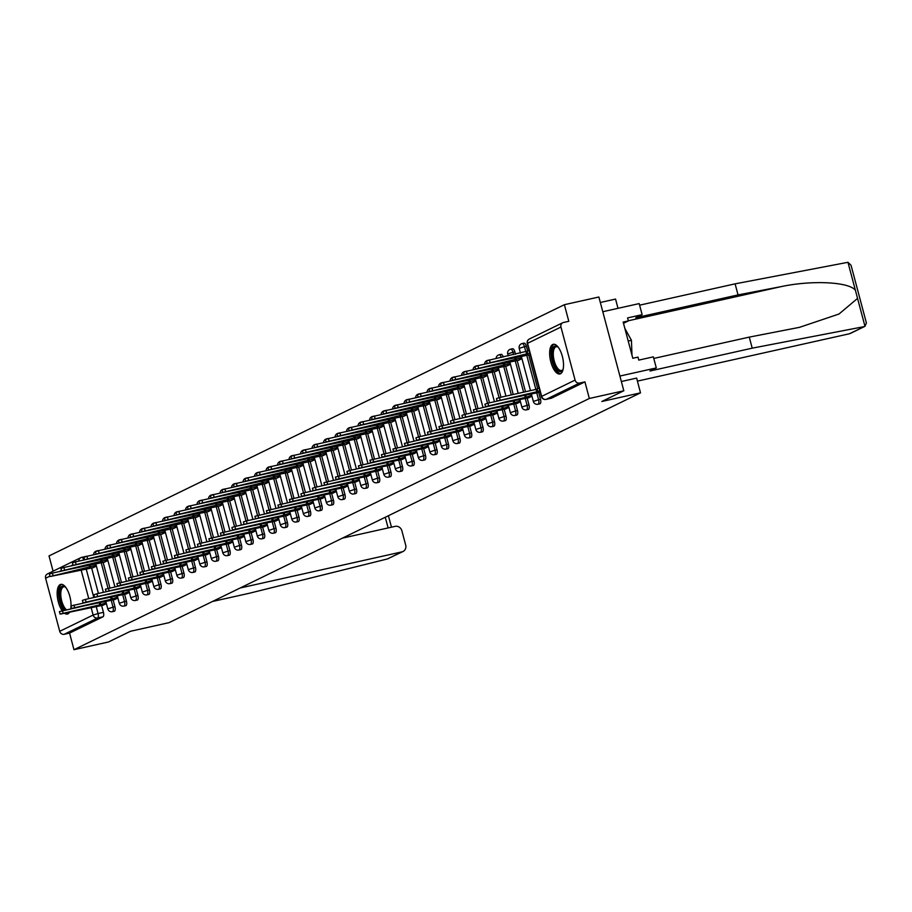 <?xml version="1.0" encoding="UTF-8"?>
<svg xmlns="http://www.w3.org/2000/svg" width="912" height="912" viewBox="0 0 912 912"><rect width="100%" height="100%" fill="white"/><g stroke="black" fill="none" stroke-linecap="round" stroke-linejoin="round"><path stroke-width="1.37" d="M539.71 403.834A3.899 1.607 -102.6 0 0 539.87 403.822A3.899 1.607 -102.6 0 0 540.018 403.765A3.899 1.607 -102.6 0 0 540.497 399.296L538.593 399.718A3.899 1.607 77.4 0 1 538.114 404.187A3.899 1.607 77.4 0 1 537.966 404.244L539.87 403.822M528.208 409.442A3.899 1.607 -102.6 0 0 528.367 409.42A3.899 1.607 -102.6 0 0 528.515 409.374A3.899 1.607 -102.6 0 0 528.994 404.905L527.09 405.327A3.899 1.607 77.4 0 1 526.612 409.796A3.899 1.607 77.4 0 1 526.463 409.853L528.367 409.42M516.705 415.051A3.899 1.607 -102.6 0 0 516.865 415.028A3.899 1.607 -102.6 0 0 517.013 414.983A3.899 1.607 -102.6 0 0 517.492 410.514L515.588 410.936A3.899 1.607 77.4 0 1 515.109 415.405A3.899 1.607 77.4 0 1 514.961 415.462L516.865 415.028M505.202 420.649A3.899 1.607 -102.6 0 0 505.362 420.637A3.899 1.607 -102.6 0 0 505.51 420.58A3.899 1.607 -102.6 0 0 505.989 416.111L504.085 416.545A3.899 1.607 77.4 0 1 503.606 421.013A3.899 1.607 77.4 0 1 503.458 421.059L505.362 420.637M493.711 426.257A3.899 1.607 -102.6 0 0 493.859 426.246A3.899 1.607 -102.6 0 0 494.008 426.189A3.899 1.607 -102.6 0 0 494.486 421.72L492.583 422.153A3.899 1.607 77.4 0 1 492.104 426.622A3.899 1.607 77.4 0 1 491.956 426.668L493.859 426.246M482.209 431.866A3.899 1.607 -102.6 0 0 482.357 431.855A3.899 1.607 -102.6 0 0 482.505 431.798A3.899 1.607 -102.6 0 0 482.984 427.329L481.08 427.751A3.899 1.607 77.4 0 1 480.601 432.22A3.899 1.607 77.4 0 1 480.453 432.277L482.357 431.855M470.706 437.475A3.899 1.607 -102.6 0 0 470.854 437.452A3.899 1.607 -102.6 0 0 471.014 437.407A3.899 1.607 -102.6 0 0 471.481 432.938L469.577 433.36A3.899 1.607 77.4 0 1 469.099 437.828A3.899 1.607 77.4 0 1 468.95 437.885L470.854 437.452M459.203 443.084A3.899 1.607 -102.6 0 0 459.363 443.061A3.899 1.607 -102.6 0 0 459.511 443.015A3.899 1.607 -102.6 0 0 459.979 438.547L458.075 438.968A3.899 1.607 77.4 0 1 457.596 443.437A3.899 1.607 77.4 0 1 457.448 443.494L459.363 443.061M447.701 448.693A3.899 1.607 -102.6 0 0 447.86 448.67A3.899 1.607 -102.6 0 0 448.009 448.624A3.899 1.607 -102.6 0 0 448.476 444.144L446.572 444.577A3.899 1.607 77.4 0 1 446.093 449.046A3.899 1.607 77.4 0 1 445.945 449.092L447.86 448.67M436.198 454.29A3.899 1.607 -102.6 0 0 436.358 454.279A3.899 1.607 -102.6 0 0 436.506 454.222A3.899 1.607 -102.6 0 0 436.985 449.753L435.07 450.186A3.899 1.607 77.4 0 1 434.602 454.655A3.899 1.607 77.4 0 1 434.454 454.7L436.358 454.279M424.696 459.899A3.899 1.607 -102.6 0 0 424.855 459.887A3.899 1.607 -102.6 0 0 425.003 459.83A3.899 1.607 -102.6 0 0 425.482 455.362L423.567 455.783A3.899 1.607 77.4 0 1 423.1 460.252A3.899 1.607 77.4 0 1 422.951 460.309L424.855 459.887M413.193 465.508A3.899 1.607 -102.6 0 0 413.353 465.496A3.899 1.607 -102.6 0 0 413.501 465.439A3.899 1.607 -102.6 0 0 413.98 460.97L412.076 461.392A3.899 1.607 77.4 0 1 411.597 465.861A3.899 1.607 77.4 0 1 411.449 465.918L413.353 465.496M401.69 471.116A3.899 1.607 -102.6 0 0 401.85 471.094A3.899 1.607 -102.6 0 0 401.998 471.048A3.899 1.607 -102.6 0 0 402.477 466.579L400.573 467.001A3.899 1.607 77.4 0 1 400.094 471.47A3.899 1.607 77.4 0 1 399.946 471.527L401.85 471.094M390.188 476.725A3.899 1.607 -102.6 0 0 390.347 476.702A3.899 1.607 -102.6 0 0 390.496 476.657A3.899 1.607 -102.6 0 0 390.974 472.177L389.071 472.61A3.899 1.607 77.4 0 1 388.592 477.079A3.899 1.607 77.4 0 1 388.444 477.124L390.347 476.702M378.685 482.323A3.899 1.607 -102.6 0 0 378.845 482.311A3.899 1.607 -102.6 0 0 378.993 482.254A3.899 1.607 -102.6 0 0 379.472 477.785L377.568 478.219A3.899 1.607 77.4 0 1 377.089 482.687A3.899 1.607 77.4 0 1 376.941 482.733L378.845 482.311M367.194 487.931A3.899 1.607 -102.6 0 0 367.342 487.92A3.899 1.607 -102.6 0 0 367.49 487.863A3.899 1.607 -102.6 0 0 367.969 483.394L366.065 483.816A3.899 1.607 77.4 0 1 365.587 488.296A3.899 1.607 77.4 0 1 365.438 488.342L367.342 487.92M355.691 493.54A3.899 1.607 -102.6 0 0 355.84 493.529A3.899 1.607 -102.6 0 0 355.988 493.472A3.899 1.607 -102.6 0 0 356.467 489.003L354.563 489.425A3.899 1.607 77.4 0 1 354.084 493.894A3.899 1.607 77.4 0 1 353.936 493.951L355.84 493.529M344.189 499.149A3.899 1.607 -102.6 0 0 344.337 499.126A3.899 1.607 -102.6 0 0 344.497 499.081A3.899 1.607 -102.6 0 0 344.964 494.612L343.06 495.034A3.899 1.607 77.4 0 1 342.581 499.502A3.899 1.607 77.4 0 1 342.433 499.559L344.337 499.126M332.686 504.758A3.899 1.607 -102.6 0 0 332.846 504.735A3.899 1.607 -102.6 0 0 332.994 504.689A3.899 1.607 -102.6 0 0 333.461 500.221L331.558 500.642A3.899 1.607 77.4 0 1 331.079 505.111A3.899 1.607 77.4 0 1 330.931 505.168L332.846 504.735M321.184 510.355A3.899 1.607 -102.6 0 0 321.343 510.344A3.899 1.607 -102.6 0 0 321.491 510.287A3.899 1.607 -102.6 0 0 321.959 505.818L320.055 506.251A3.899 1.607 77.4 0 1 319.576 510.72A3.899 1.607 77.4 0 1 319.428 510.766L321.343 510.344M309.681 515.964A3.899 1.607 -102.6 0 0 309.841 515.953A3.899 1.607 -102.6 0 0 309.989 515.896A3.899 1.607 -102.6 0 0 310.468 511.427L308.552 511.849A3.899 1.607 77.4 0 1 308.085 516.329A3.899 1.607 77.4 0 1 307.937 516.374L309.841 515.953M298.178 521.573A3.899 1.607 -102.6 0 0 298.338 521.561A3.899 1.607 -102.6 0 0 298.486 521.504A3.899 1.607 -102.6 0 0 298.965 517.036L297.05 517.457A3.899 1.607 77.4 0 1 296.582 521.926A3.899 1.607 77.4 0 1 296.434 521.983L298.338 521.561M286.676 527.182A3.899 1.607 -102.6 0 0 286.835 527.159A3.899 1.607 -102.6 0 0 286.984 527.113A3.899 1.607 -102.6 0 0 287.462 522.644L285.559 523.066A3.899 1.607 77.4 0 1 285.08 527.535A3.899 1.607 77.4 0 1 284.932 527.592L286.835 527.159M275.173 532.79A3.899 1.607 -102.6 0 0 275.333 532.768A3.899 1.607 -102.6 0 0 275.481 532.722A3.899 1.607 -102.6 0 0 275.96 528.253L274.056 528.675A3.899 1.607 77.4 0 1 273.577 533.144A3.899 1.607 77.4 0 1 273.429 533.201L275.333 532.768M263.671 538.388A3.899 1.607 -102.6 0 0 263.83 538.376A3.899 1.607 -102.6 0 0 263.978 538.319A3.899 1.607 -102.6 0 0 264.457 533.851L262.553 534.284A3.899 1.607 77.4 0 1 262.075 538.753A3.899 1.607 77.4 0 1 261.926 538.798L263.83 538.376M252.168 543.997A3.899 1.607 -102.6 0 0 252.328 543.985A3.899 1.607 -102.6 0 0 252.476 543.928A3.899 1.607 -102.6 0 0 252.955 539.459L251.051 539.893A3.899 1.607 77.4 0 1 250.572 544.361A3.899 1.607 77.4 0 1 250.424 544.407L252.328 543.985M240.677 549.605A3.899 1.607 -102.6 0 0 240.825 549.594A3.899 1.607 -102.6 0 0 240.973 549.537A3.899 1.607 -102.6 0 0 241.452 545.068L239.548 545.49A3.899 1.607 77.4 0 1 239.069 549.959A3.899 1.607 77.4 0 1 238.921 550.016L240.825 549.594M229.174 555.214A3.899 1.607 -102.6 0 0 229.322 555.191A3.899 1.607 -102.6 0 0 229.471 555.146A3.899 1.607 -102.6 0 0 229.949 550.677L228.046 551.099A3.899 1.607 77.4 0 1 227.567 555.568A3.899 1.607 77.4 0 1 227.419 555.625L229.322 555.191M217.672 560.823A3.899 1.607 -102.6 0 0 217.82 560.8A3.899 1.607 -102.6 0 0 217.979 560.755A3.899 1.607 -102.6 0 0 218.447 556.286L216.543 556.708A3.899 1.607 77.4 0 1 216.064 561.176A3.899 1.607 77.4 0 1 215.916 561.233L217.82 560.8M206.169 566.42A3.899 1.607 -102.6 0 0 206.329 566.409A3.899 1.607 -102.6 0 0 206.477 566.352A3.899 1.607 -102.6 0 0 206.944 561.883L205.04 562.316A3.899 1.607 77.4 0 1 204.562 566.785A3.899 1.607 77.4 0 1 204.413 566.831L206.329 566.409M194.666 572.029A3.899 1.607 -102.6 0 0 194.826 572.018A3.899 1.607 -102.6 0 0 194.974 571.961A3.899 1.607 -102.6 0 0 195.442 567.492L193.538 567.925A3.899 1.607 77.4 0 1 193.059 572.394A3.899 1.607 77.4 0 1 192.911 572.44L194.826 572.018M183.164 577.638A3.899 1.607 -102.6 0 0 183.323 577.627A3.899 1.607 -102.6 0 0 183.472 577.57A3.899 1.607 -102.6 0 0 183.95 573.101L182.035 573.523A3.899 1.607 77.4 0 1 181.568 577.991A3.899 1.607 77.4 0 1 181.42 578.048L183.323 577.627M171.661 583.247A3.899 1.607 -102.6 0 0 171.821 583.224A3.899 1.607 -102.6 0 0 171.969 583.178A3.899 1.607 -102.6 0 0 172.448 578.71L170.533 579.131A3.899 1.607 77.4 0 1 170.065 583.6A3.899 1.607 77.4 0 1 169.917 583.657L171.821 583.224M160.159 588.856A3.899 1.607 -102.6 0 0 160.318 588.833A3.899 1.607 -102.6 0 0 160.466 588.787A3.899 1.607 -102.6 0 0 160.945 584.318L159.041 584.74A3.899 1.607 77.4 0 1 158.563 589.209A3.899 1.607 77.4 0 1 158.414 589.266L160.318 588.833M148.656 594.453A3.899 1.607 -102.6 0 0 148.816 594.442A3.899 1.607 -102.6 0 0 148.964 594.385A3.899 1.607 -102.6 0 0 149.443 589.916L147.539 590.349A3.899 1.607 77.4 0 1 147.06 594.818A3.899 1.607 77.4 0 1 146.912 594.863L148.816 594.442M137.153 600.062A3.899 1.607 -102.6 0 0 137.313 600.05A3.899 1.607 -102.6 0 0 137.461 599.993A3.899 1.607 -102.6 0 0 137.94 595.525L136.036 595.958A3.899 1.607 77.4 0 1 135.557 600.427A3.899 1.607 77.4 0 1 135.409 600.472L137.313 600.05M125.651 605.671A3.899 1.607 -102.6 0 0 125.81 605.659A3.899 1.607 -102.6 0 0 125.959 605.602A3.899 1.607 -102.6 0 0 126.437 601.133L124.534 601.555A3.899 1.607 77.4 0 1 124.055 606.024A3.899 1.607 77.4 0 1 123.907 606.081L125.81 605.659M114.16 611.279A3.899 1.607 -102.6 0 0 114.308 611.257A3.899 1.607 -102.6 0 0 114.456 611.211A3.899 1.607 -102.6 0 0 114.935 606.742L113.031 607.164A3.899 1.607 77.4 0 1 112.552 611.633A3.899 1.607 77.4 0 1 112.404 611.69L114.308 611.257M71.022 605.899A15.196 6.259 -102.6 0 0 67.819 590.816A15.196 6.259 -102.6 0 0 60.773 584.375A15.196 6.259 -102.6 0 0 60.192 584.581A15.196 6.259 -102.6 0 0 57.228 595.513A15.196 6.259 -102.6 0 0 62.13 610.687M64.456 613.195A15.196 6.259 -102.6 0 0 67.397 614.05A15.196 6.259 -102.6 0 0 67.978 613.844A15.196 6.259 -102.6 0 0 69.7 612.02M552.695 344.508A15.196 6.259 -102.6 0 0 550.654 361.22A15.196 6.259 -102.6 0 0 559.9 373.966A15.196 6.259 -102.6 0 0 560.481 373.76A15.196 6.259 -102.6 0 0 562.522 357.048A15.196 6.259 -102.6 0 0 553.276 344.303A15.196 6.259 -102.6 0 0 552.695 344.508M623.819 390.769L601.852 401.485L640.498 392.855L169.085 622.645L130.439 631.286L108.46 641.991L73.975 649.697L589.334 398.476L623.819 390.769L598.876 297.004L564.38 304.699L49.02 555.921L53.078 571.174M600.335 302.476L615.554 299.079L618.005 308.324M70.748 608.76A15.196 6.259 -102.6 0 0 70.999 606.412M564.38 304.699L568.803 321.298L563.422 322.506A3.899 3.534 64 0 0 560.96 327.032L575.084 380.099A3.899 3.534 64 0 0 579.542 383.074L546.151 399.365A3.899 1.607 77.4 0 1 546.003 399.41A3.899 1.607 77.4 0 1 545.764 399.422M589.334 398.476L584.923 381.877L579.542 383.074M91.645 568.028L98.416 593.461M101.62 605.534L103.432 612.351L98.063 613.548A3.899 1.607 77.4 0 1 97.584 618.017L64.182 634.296A3.899 3.534 -116 0 1 59.725 631.321L45.6 578.242A3.899 3.534 -116 0 1 47.356 573.967L80.758 557.688A3.899 3.534 -116 0 1 81.464 557.437A3.899 1.607 77.4 0 1 81.613 557.392A3.899 1.607 77.4 0 1 83.813 560.025M64.182 634.296L69.563 633.099L73.975 649.697M104.162 562.191L107.924 560.584M114.148 599.697L117.91 598.09M115.664 556.582L119.426 554.975M125.651 594.088L129.413 592.481M127.167 550.973L130.929 549.366M137.153 588.491L140.915 586.872M138.67 545.376L142.432 543.757M148.656 582.882L152.418 581.263M150.172 539.767L153.934 538.148M160.147 577.273L163.921 575.666M161.675 534.158L165.437 532.551M171.65 571.664L175.412 570.057M173.177 528.55L176.939 526.942M183.152 566.056L186.914 564.448M184.68 522.941L188.442 521.333M194.655 560.458L198.417 558.839M196.183 517.343L199.945 515.725M206.158 554.849L209.92 553.231M207.674 511.735L211.447 510.116M217.66 549.241L221.422 547.633M219.176 506.126L222.95 504.507M229.163 543.632L232.925 542.024M230.679 500.517L234.441 498.91M240.665 538.023L244.427 536.416M242.182 494.908L245.944 493.301M252.168 532.426L255.93 530.807M253.684 489.299L257.446 487.692M263.671 526.817L267.433 525.198M265.187 483.702L268.949 482.083M275.173 521.208L278.935 519.601M276.689 478.093L280.451 476.474M286.664 515.599L290.438 513.992M288.192 472.484L291.954 470.877M298.167 509.99L301.929 508.383M299.695 466.876L303.457 465.268M309.67 504.393L313.432 502.774M311.197 461.267L314.959 459.659M321.172 498.784L324.934 497.165M322.7 455.669L326.462 454.051M332.675 493.175L336.437 491.557M334.191 450.061L337.964 448.442M344.177 487.567L347.939 485.959M345.694 444.452L349.467 442.844M355.68 481.958L359.442 480.35M357.196 438.843L360.958 437.236M367.183 476.36L370.945 474.742M368.699 433.234L372.461 431.627M378.685 470.752L382.447 469.133M380.201 427.637L383.963 426.018M390.188 465.143L393.95 463.524M391.704 422.028L395.466 420.409M401.69 459.534L405.452 457.927M403.207 416.419L406.969 414.812M413.182 453.925L416.955 452.318M414.709 410.81L418.471 409.203M424.684 448.316L428.446 446.709M426.212 405.202L429.974 403.594M436.187 442.719L439.949 441.1M437.714 399.604L441.476 397.985M447.689 437.11L451.451 435.491M449.217 393.995L452.979 392.377M459.192 431.501L462.954 429.894M460.708 388.387L464.482 386.779M470.695 425.893L474.457 424.285M472.211 382.778L475.984 381.17M482.197 420.284L485.959 418.676M483.713 377.169L487.475 375.562M493.7 414.686L497.462 413.068M495.216 371.572L498.978 369.953M505.202 409.078L508.964 407.459M506.719 365.963L510.481 364.344M516.705 403.469L520.467 401.861M518.221 360.354L521.983 358.747M528.208 397.86L531.97 396.253M526.372 346.218L524.468 346.651A3.899 1.607 77.4 0 0 522.143 343.562L524.047 343.14A3.899 1.607 -102.6 0 1 526.372 346.218L527.683 351.166M528.698 354.973L537.67 388.672M538.684 392.479L540.497 399.296M514.87 351.827L512.966 352.249A3.899 1.607 77.4 0 0 510.64 349.171L512.544 348.749A3.899 1.607 -102.6 0 1 514.87 351.827L515.519 354.244M517.195 360.582L525.494 391.761M527.182 398.088L528.994 404.905M505.693 366.191L513.228 394.497M515.679 403.697L517.492 410.514M494.201 371.8L500.962 397.233M504.176 409.306L505.989 416.111M482.699 377.397L489.459 402.842M492.674 414.914L494.486 421.72M471.196 383.006L477.968 408.451M481.171 420.512L482.984 427.329M459.694 388.615L466.465 414.059M469.669 426.121L471.481 432.938M448.191 394.223L454.963 419.657M458.166 431.729L459.979 438.547M436.688 399.832L443.46 425.266M446.663 437.338L448.476 444.144M425.186 405.43L431.957 430.874M435.172 442.947L436.985 449.753M413.683 411.038L420.455 436.483M423.67 448.556L425.482 455.362M402.181 416.647L408.952 442.092M412.167 454.153L413.98 460.97M390.678 422.256L397.45 447.689M400.664 459.762L402.477 466.579M379.175 427.865L385.947 453.298M389.162 465.371L390.974 472.177M367.684 433.462L374.444 458.907M377.659 470.98L379.472 477.785M356.182 439.071L362.942 464.516M366.157 476.588L367.969 483.394M344.679 444.68L351.451 470.125M354.654 482.186L356.467 489.003M333.176 450.289L339.948 475.722M343.151 487.795L344.964 494.612M321.674 455.897L328.445 481.331M331.649 493.403L333.461 500.221M310.171 461.495L316.943 486.94M320.146 499.012L321.959 505.818M298.669 467.104L305.44 492.548M308.655 504.621L310.468 511.427M287.166 472.712L293.938 498.157M297.152 510.218L298.965 517.036M275.663 478.321L282.435 503.755M285.65 515.827L287.462 522.644M264.161 483.93L270.932 509.363M274.147 521.436L275.96 528.253M252.658 489.539L259.43 514.972M262.645 527.045L264.457 533.851M241.167 495.136L247.927 520.581M251.142 532.654L252.955 539.459M229.664 500.745L236.425 526.19M239.639 538.251L241.452 545.068M218.162 506.354L224.933 531.799M228.137 543.86L229.949 550.677M206.659 511.963L213.431 537.396M216.634 549.469L218.447 556.286M195.157 517.571L201.928 543.005M205.132 555.077L206.944 561.883M183.654 523.169L190.426 548.614M193.629 560.686L195.442 567.492M172.151 528.778L178.923 554.222M182.138 566.284L183.95 573.101M160.649 534.386L167.42 559.831M170.635 571.892L172.448 578.71M149.146 539.995L155.918 565.429M159.133 577.501L160.945 584.318M137.644 545.604L144.415 571.037M147.63 583.11L149.443 589.916M126.141 551.201L132.913 576.646M136.127 588.719L137.94 595.525M114.65 556.81L121.41 582.255M124.625 594.316L126.437 601.133M103.147 562.419L109.907 587.864M113.122 599.925L114.935 606.742M621.357 381.512L636.656 378.092L640.498 392.855M92.659 567.8L96.433 566.181M102.646 605.306L106.408 603.698M503.242 356.991A3.899 1.607 -102.6 0 0 501.041 354.346L499.138 354.779A3.899 1.607 77.4 0 1 501.326 357.413M489.892 359.966A3.899 1.607 -102.6 0 0 489.539 359.955L487.635 360.377A3.899 1.607 77.4 0 1 488.08 360.422M478.39 365.575A3.899 1.607 -102.6 0 0 478.036 365.564L476.132 365.986A3.899 1.607 77.4 0 1 476.577 366.031M466.887 371.184A3.899 1.607 -102.6 0 0 466.545 371.173L464.63 371.594A3.899 1.607 77.4 0 1 465.074 371.64M455.396 376.793A3.899 1.607 -102.6 0 0 455.042 376.781L453.127 377.203A3.899 1.607 77.4 0 1 453.572 377.237M443.893 382.39A3.899 1.607 -102.6 0 0 443.54 382.379L441.636 382.812A3.899 1.607 77.4 0 1 442.069 382.846M432.391 387.999A3.899 1.607 -102.6 0 0 432.037 387.988L430.133 388.421A3.899 1.607 77.4 0 1 430.567 388.455M420.888 393.608A3.899 1.607 -102.6 0 0 420.535 393.596L418.631 394.018A3.899 1.607 77.4 0 1 419.064 394.064M409.385 399.217A3.899 1.607 -102.6 0 0 409.032 399.205L407.128 399.627A3.899 1.607 77.4 0 1 407.561 399.673M397.883 404.825A3.899 1.607 -102.6 0 0 397.529 404.814L395.626 405.236A3.899 1.607 77.4 0 1 396.059 405.281M386.38 410.434A3.899 1.607 -102.6 0 0 386.027 410.411L384.123 410.845A3.899 1.607 77.4 0 1 384.556 410.879M374.878 416.032A3.899 1.607 -102.6 0 0 374.524 416.02L372.62 416.453A3.899 1.607 77.4 0 1 373.065 416.488M363.375 421.64A3.899 1.607 -102.6 0 0 363.022 421.629L361.118 422.051A3.899 1.607 77.4 0 1 361.562 422.096M351.872 427.249A3.899 1.607 -102.6 0 0 351.519 427.238L349.615 427.66A3.899 1.607 77.4 0 1 350.06 427.705M340.37 432.858A3.899 1.607 -102.6 0 0 340.028 432.847L338.113 433.268A3.899 1.607 77.4 0 1 338.557 433.314M328.879 438.467A3.899 1.607 -102.6 0 0 328.525 438.444L326.61 438.877A3.899 1.607 77.4 0 1 327.055 438.911M317.376 444.064A3.899 1.607 -102.6 0 0 317.023 444.053L315.119 444.486A3.899 1.607 77.4 0 1 315.552 444.52M305.873 449.673A3.899 1.607 -102.6 0 0 305.52 449.662L303.616 450.083A3.899 1.607 77.4 0 1 304.049 450.129M294.371 455.282A3.899 1.607 -102.6 0 0 294.017 455.27L292.114 455.692A3.899 1.607 77.4 0 1 292.547 455.738M282.868 460.891A3.899 1.607 -102.6 0 0 282.515 460.879L280.611 461.301A3.899 1.607 77.4 0 1 281.044 461.347M271.366 466.499A3.899 1.607 -102.6 0 0 271.012 466.477L269.108 466.91A3.899 1.607 77.4 0 1 269.542 466.944M259.863 472.097A3.899 1.607 -102.6 0 0 259.51 472.085L257.606 472.519A3.899 1.607 77.4 0 1 258.039 472.553M248.36 477.706A3.899 1.607 -102.6 0 0 248.007 477.694L246.103 478.116A3.899 1.607 77.4 0 1 246.548 478.162M236.858 483.314A3.899 1.607 -102.6 0 0 236.504 483.303L234.601 483.725A3.899 1.607 77.4 0 1 235.045 483.77M225.355 488.923A3.899 1.607 -102.6 0 0 225.002 488.912L223.098 489.334A3.899 1.607 77.4 0 1 223.543 489.379M213.853 494.532A3.899 1.607 -102.6 0 0 213.511 494.509L211.595 494.942A3.899 1.607 77.4 0 1 212.04 494.977M202.361 500.129A3.899 1.607 -102.6 0 0 202.008 500.118L200.093 500.551A3.899 1.607 77.4 0 1 200.537 500.585M190.859 505.738A3.899 1.607 -102.6 0 0 190.505 505.727L188.602 506.149A3.899 1.607 77.4 0 1 189.035 506.194M179.356 511.347A3.899 1.607 -102.6 0 0 179.003 511.336L177.099 511.757A3.899 1.607 77.4 0 1 177.532 511.803M167.854 516.956A3.899 1.607 -102.6 0 0 167.5 516.944L165.596 517.366A3.899 1.607 77.4 0 1 166.03 517.412M156.351 522.565A3.899 1.607 -102.6 0 0 155.998 522.553L154.094 522.975A3.899 1.607 77.4 0 1 154.527 523.009M144.848 528.162A3.899 1.607 -102.6 0 0 144.495 528.151L142.591 528.584A3.899 1.607 77.4 0 1 143.024 528.618M133.346 533.771A3.899 1.607 -102.6 0 0 132.992 533.759L131.089 534.181A3.899 1.607 77.4 0 1 131.522 534.227M121.843 539.38A3.899 1.607 -102.6 0 0 121.49 539.368L119.586 539.79A3.899 1.607 77.4 0 1 120.031 539.836M110.341 544.988A3.899 1.607 -102.6 0 0 109.987 544.977L108.083 545.399A3.899 1.607 77.4 0 1 108.528 545.444M98.838 550.597A3.899 1.607 -102.6 0 0 98.485 550.586L96.581 551.008A3.899 1.607 77.4 0 1 97.025 551.042M584.923 381.877L551.521 398.156A3.899 1.607 77.4 0 1 551.372 398.213A3.899 1.607 77.4 0 1 551.213 398.225M81.772 557.369L86.845 556.24A3.899 1.607 77.4 0 1 86.993 556.183A3.899 1.607 77.4 0 1 87.335 556.195M69.563 633.099L102.953 616.82A3.899 1.607 -102.6 0 0 103.432 612.351M106.168 602.786L99.704 604.873L99.089 602.422L59.394 611.61L60.032 614.05L61.355 613.89L103.489 605.123M99.704 604.873L60.032 614.05M96.182 565.28L50.057 576.544L93.503 567.606M50.057 576.544L49.408 574.104L52.417 573.112L89.102 564.916L89.729 567.367M117.671 597.178L111.207 599.264L110.58 596.813M111.207 599.264L71.535 608.441L70.885 606.001L110.557 596.824M71.535 608.441L114.992 599.515M129.173 591.569L122.71 593.655L122.083 591.204M122.71 593.655L83.038 602.832L82.388 600.392L85.409 599.412L122.06 591.215M83.038 602.832L126.494 593.906M240.164 588.001L401.975 551.863A5.848 5.301 64 0 0 405.68 545.068L401.884 530.818A5.848 5.301 64 0 0 395.181 526.349L342.479 538.126M403.036 551.486L387.418 558.953L249.535 593.21L212.507 601.475M864.861 326.371L850.417 333.404A5.848 5.301 -116 0 1 849.357 333.781L864.975 326.302L866.4 322.985L851.044 265.267L847.955 262.303L735.095 283.849L738.047 294.907L635.789 317.752L642.128 314.663L627.57 317.912L628.368 320.91L623.17 322.073L632.803 358.268L638.001 357.105L638.799 360.103L653.357 356.854L656.298 367.924L619.909 376.052L602.786 311.722L639.187 303.593L642.128 314.663M653.779 358.439L749.276 337.109L752.218 348.167L863.903 326.678L864.975 326.302L855.376 290.221C848.901 281.865 812.113 280.052 781.436 286.562L738.047 294.907M749.276 337.109L799.539 327.328L839.006 314.013L857.554 298.395M752.218 348.167L649.96 371.013L656.298 367.924M735.095 283.849L639.608 305.178M637.385 381.125L849.357 333.781M623.489 323.293L628.368 320.91M64.786 610.094A13.156 5.415 77.4 0 1 60.5 601.327A13.156 5.415 77.4 0 1 60.124 588.981A13.156 5.415 77.4 0 1 65.299 586.918A13.156 5.415 77.4 0 1 65.687 587.248M65.71 587.282A12.175 5.016 -102.6 0 0 63.692 586.826A12.175 5.016 -102.6 0 0 61.731 600.951A12.175 5.016 -102.6 0 0 66.405 609.729M61.674 584.341A15.105 6.213 -102.6 0 0 59.759 601.692A15.105 6.213 -102.6 0 0 63.566 610.356M65.938 612.864A15.105 6.213 -102.6 0 0 68.229 613.696M563.126 369.292A13.156 5.415 77.4 0 1 562.921 369.748A13.156 5.415 77.4 0 1 553.003 361.255A13.156 5.415 77.4 0 1 552.626 348.897A13.156 5.415 77.4 0 1 557.802 346.845A13.156 5.415 77.4 0 1 558.19 347.164A12.175 5.016 -102.6 0 0 556.195 346.742A12.175 5.016 -102.6 0 0 554.234 360.878A12.175 5.016 -102.6 0 0 561.496 370.511A12.175 5.016 -102.6 0 0 563.137 369.246M554.177 344.257A15.105 6.213 -102.6 0 0 552.262 361.608A15.105 6.213 -102.6 0 0 560.732 373.624M631.97 355.156L631.446 340.313L624.857 328.423M628.22 341.031L631.446 340.313M107.684 559.672L61.56 570.935L105.005 561.997M61.56 570.935L60.91 568.495L63.92 567.503L100.605 559.307M100.582 559.318L101.232 561.758M119.187 554.063L73.063 565.326L116.508 556.4M73.063 565.326L72.413 562.886L75.422 561.895L112.108 553.698M112.085 553.709L112.735 556.149M140.676 585.971L134.212 588.058L133.585 585.607M134.212 588.058L94.54 597.235L93.89 594.795L96.911 593.803L133.562 585.618M94.54 597.235L137.986 588.297M152.167 580.363L145.715 582.449L145.088 579.998M145.715 582.449L106.043 591.626L105.393 589.186L145.065 580.009M106.043 591.626L149.488 582.688M163.67 574.754L157.217 576.84L156.59 574.389L116.896 583.577L117.545 586.017L118.868 585.857L160.991 577.091M157.217 576.84L117.545 586.017M130.69 548.454L84.565 559.717L128.011 550.791M84.565 559.717L83.915 557.278L86.925 556.297L123.61 548.089M123.587 548.101L124.226 550.54M142.192 542.857L96.068 554.108L139.513 545.182M96.068 554.108L95.418 551.68L98.428 550.688L135.113 542.492M135.079 542.503L135.728 544.931M153.695 537.248L107.57 548.511L151.016 539.573M107.57 548.511L106.921 546.071L109.93 545.08L146.615 536.883L147.231 539.334M165.197 531.639L119.062 542.902L162.518 533.965M119.062 542.902L118.423 540.463L121.433 539.471L158.107 531.274M158.084 531.286L158.734 533.725M176.7 526.03L130.564 537.293L174.021 528.367M130.564 537.293L129.914 534.854L132.935 533.862L169.609 525.665M169.586 525.677L170.236 528.116M188.203 520.421L142.067 531.685L185.512 522.758M142.067 531.685L141.417 529.245L144.438 528.265L181.112 520.057L181.739 522.508M199.705 514.813L153.569 526.076L197.015 517.15M153.569 526.076L152.92 523.648L155.941 522.656L192.614 514.448M192.592 514.471L193.241 516.899M211.196 509.215L165.072 520.478L208.517 511.541M165.072 520.478L164.422 518.039L167.432 517.047L204.117 508.85L204.744 511.301M222.699 503.606L176.575 514.87L220.02 505.932M176.575 514.87L175.925 512.43L178.934 511.438L215.62 503.242M215.597 503.253L216.247 505.693M234.202 497.998L188.077 509.261L231.523 500.335M188.077 509.261L187.427 506.821L190.437 505.829L227.122 497.633M227.099 497.644L227.749 500.084M245.704 492.389L199.58 503.652L243.025 494.726M199.58 503.652L198.93 501.212L201.94 500.232L238.625 492.024L239.252 494.475M257.207 486.78L211.082 498.043L254.528 489.117M211.082 498.043L210.433 495.615L213.442 494.623L250.127 486.415L250.743 488.866M268.709 481.183L222.585 492.446L266.03 483.508M222.585 492.446L221.935 490.006L224.945 489.014L261.63 480.818M261.596 480.829L262.246 483.269M280.212 475.574L234.088 486.837L277.533 477.899M234.088 486.837L233.438 484.397L236.447 483.406L273.133 475.209M273.098 475.22L273.748 477.66M291.715 469.965L245.579 481.228L289.036 472.302M245.579 481.228L244.94 478.789L247.95 477.797L284.624 469.6L285.251 472.051M303.217 464.356L257.081 475.619L300.538 466.693M257.081 475.619L256.432 473.18L259.453 472.188L296.126 463.991L296.753 466.442M314.72 458.747L268.584 470.011L312.029 461.084M268.584 470.011L267.934 467.571L270.955 466.591L307.629 458.383L308.256 460.834M326.222 453.15L280.087 464.413L323.532 455.476M280.087 464.413L279.437 461.974L282.458 460.982L319.132 452.785M319.109 452.797L319.759 455.236M337.714 447.541L291.589 458.804L335.035 449.867M291.589 458.804L290.939 456.365L293.949 455.373L330.634 447.176M330.611 447.188L331.261 449.627M175.172 569.145L168.72 571.231L168.093 568.78L128.398 577.969L129.048 580.408L130.359 580.249L172.493 571.482M168.72 571.231L129.048 580.408M186.675 563.536L180.223 565.622L179.596 563.171M180.223 565.622L140.551 574.799L139.901 572.36L179.573 563.183M140.551 574.799L183.996 565.873M198.178 557.939L191.714 560.025L191.098 557.574M191.714 560.025L152.053 569.202L151.403 566.762L191.075 557.585M152.053 569.202L195.499 560.264M209.68 552.33L203.216 554.416L202.601 551.965L162.906 561.154L163.556 563.593L164.867 563.422L207.001 554.656M203.216 554.416L163.556 563.593M221.183 546.721L214.719 548.807L214.103 546.356L174.409 555.545L175.058 557.984L176.369 557.825L218.504 549.058M214.719 548.807L175.058 557.984M232.685 541.112L226.222 543.199L225.606 540.748M226.222 543.199L186.55 552.376L185.911 549.936L188.921 548.944L225.572 540.759M186.55 552.376L230.006 543.449M244.188 535.504L237.724 537.59L237.097 535.139M237.724 537.59L198.052 546.767L197.402 544.327L200.423 543.347L237.074 535.15M198.052 546.767L241.509 537.841M255.691 529.906L249.227 531.981L248.6 529.541L208.905 538.73L209.555 541.158L210.877 540.998L253.012 532.232M249.227 531.981L209.555 541.158M267.193 524.297L260.729 526.384L260.102 523.933L220.408 533.121L221.057 535.561L222.38 535.39L264.503 526.623M260.729 526.384L221.057 535.561M278.684 518.689L272.232 520.775L271.605 518.324M272.232 520.775L232.56 529.952L231.91 527.512L234.92 526.52L271.582 518.335M232.56 529.952L276.005 521.014M290.187 513.08L283.735 515.166L283.108 512.715M283.735 515.166L244.063 524.343L243.413 521.903L246.422 520.912L283.085 512.726M244.063 524.343L287.508 515.417M301.69 507.471L295.237 509.557L294.61 507.106M295.237 509.557L255.565 518.734L254.915 516.295L294.587 507.118M255.565 518.734L299.011 509.808M313.192 501.874L306.74 503.948L306.113 501.497M306.74 503.948L267.068 513.125L266.418 510.697L306.09 501.52M267.068 513.125L310.513 504.199M324.695 496.265L318.231 498.351L317.615 495.9L277.921 505.088L278.57 507.528L279.881 507.357L322.016 498.59M318.231 498.351L278.57 507.528M336.197 490.656L329.734 492.742L329.118 490.291M329.734 492.742L290.073 501.919L289.423 499.48L329.084 490.303M290.073 501.919L333.518 492.982M347.7 485.047L341.236 487.133L340.621 484.682M341.236 487.133L301.576 496.31L300.926 493.871L303.935 492.879L340.586 484.694M301.576 496.31L345.021 487.384M359.203 479.438L352.739 481.525L352.123 479.074M352.739 481.525L313.067 490.702L312.428 488.262L315.438 487.282L352.089 479.085M313.067 490.702L356.524 481.775M370.705 473.83L364.241 475.916L363.614 473.465M364.241 475.916L324.569 485.093L323.92 482.665L363.592 473.488M324.569 485.093L368.026 476.167M382.208 468.232L375.744 470.318L375.117 467.867L335.422 477.056L336.072 479.495L337.394 479.324L379.529 470.558M375.744 470.318L336.072 479.495M393.71 462.623L387.247 464.71L386.62 462.259M387.247 464.71L347.575 473.887L346.925 471.447L349.946 470.455L386.597 462.27M347.575 473.887L391.02 464.949M349.216 441.932L303.092 453.196L346.537 444.269M303.092 453.196L302.442 450.756L305.452 449.764L342.137 441.568L342.764 444.019M360.719 436.324L314.594 447.587L358.04 438.661M314.594 447.587L313.945 445.147L316.954 444.155L353.639 435.959M353.617 435.97L354.266 438.41M372.221 430.715L326.097 441.978L369.542 433.052M326.097 441.978L325.447 439.538L328.457 438.558L365.142 430.35L365.769 432.801M383.724 425.117L337.6 436.381L381.045 427.443M337.6 436.381L336.95 433.941L339.959 432.949L376.645 424.753M376.622 424.764L377.26 427.204M405.202 457.015L398.749 459.101L398.122 456.65M398.749 459.101L359.077 468.278L358.427 465.838L398.099 456.661M359.077 468.278L402.523 459.352M395.227 419.509L349.102 430.772L392.548 421.834M349.102 430.772L348.452 428.332L351.462 427.34L388.147 419.144M388.113 419.155L388.763 421.595M416.704 451.406L410.252 453.492L409.625 451.041L369.93 460.229L370.58 462.669L371.902 462.509L414.025 453.743M410.252 453.492L370.58 462.669M406.729 413.9L360.605 425.163L404.05 416.237M360.605 425.163L359.955 422.723L362.965 421.732L399.65 413.535L400.265 415.986M428.207 445.797L421.754 447.883L421.127 445.432L381.433 454.632L382.082 457.06L383.393 456.901L425.528 448.134M421.754 447.883L382.082 457.06M418.232 408.291L372.096 419.554L415.553 410.628M372.096 419.554L371.458 417.115L374.467 416.123L411.141 407.926L411.768 410.377M439.709 440.2L433.257 442.286L432.63 439.835M433.257 442.286L393.585 451.463L392.935 449.023L432.607 439.846M393.585 451.463L437.03 442.525M429.734 402.682L383.599 413.945L427.055 405.019M383.599 413.945L382.949 411.506L385.97 410.525L422.644 402.317M422.621 402.329L423.271 404.768M451.212 434.591L444.748 436.677L444.133 434.226M444.748 436.677L405.088 445.854L404.438 443.414L444.11 434.237M405.088 445.854L448.533 436.916M441.237 397.085L395.101 408.337L438.547 399.41M395.101 408.337L394.451 405.908L397.472 404.917L434.146 396.72M434.123 396.731L434.773 399.16M462.715 428.982L456.251 431.068L455.635 428.617M456.251 431.068L416.59 440.245L415.94 437.806L418.95 436.814L455.601 428.629M416.59 440.245L460.036 431.319M452.74 391.476L406.604 402.739L450.049 393.802M406.604 402.739L405.954 400.3L408.975 399.308L445.649 391.111L446.276 393.562M474.217 423.373L467.753 425.459L467.138 423.008L427.443 432.197L428.093 434.636L429.404 434.477L471.538 425.71M467.753 425.459L428.093 434.636M464.231 385.867L418.106 397.13L461.552 388.193M418.106 397.13L417.457 394.691L420.466 393.699L457.151 385.502L457.778 387.953M485.72 417.764L479.256 419.851L478.64 417.4L438.946 426.588L439.584 429.028L440.906 428.868L483.041 420.101M479.256 419.851L439.584 429.028M475.733 380.258L429.609 391.522L473.054 382.595M429.609 391.522L428.959 389.082L431.969 388.09L468.654 379.894L469.281 382.345M497.222 412.167L490.759 414.253L490.132 411.802M490.759 414.253L451.087 423.43L450.437 420.991L453.458 419.999L490.109 411.814M451.087 423.43L494.543 414.493M487.236 374.65L441.112 385.913L484.557 376.987M441.112 385.913L440.462 383.473L443.471 382.493L480.157 374.285M480.134 374.296L480.784 376.736M508.725 406.558L502.261 408.644L501.634 406.193M502.261 408.644L462.589 417.821L461.939 415.382L464.96 414.39L501.611 406.205M462.589 417.821L506.046 408.884M498.739 369.052L452.614 380.304L496.06 371.378M452.614 380.304L451.964 377.876L454.974 376.884L491.659 368.687M491.636 368.699L492.286 371.127M520.228 400.949L513.764 403.036L513.137 400.585L473.442 409.773L474.092 412.213L475.414 412.053L517.537 403.286M513.764 403.036L474.092 412.213M510.241 363.443L464.117 374.707L507.562 365.769M464.117 374.707L463.467 372.267L466.477 371.275L503.162 363.079L503.777 365.53M531.719 395.341L525.266 397.427L524.639 394.976M525.266 397.427L485.594 406.604L484.945 404.164L487.954 403.172L524.617 394.987M485.594 406.604L529.04 397.678M521.744 357.835L475.619 369.098L519.065 360.16M475.619 369.098L474.97 366.658L477.979 365.666L514.664 357.47M514.63 357.481L515.28 359.921M539.79 390.621L536.769 391.818L536.119 389.378L539.14 388.181M536.769 391.818L497.097 400.995L496.447 398.555L499.457 397.575L536.119 389.378M497.097 400.995L540.2 392.149M529.804 353.104L487.122 363.489L530.214 354.643M487.122 363.489L486.472 361.049L489.482 360.058L529.154 350.675M526.133 351.872L526.783 354.312M560.96 327.032L527.558 343.311L541.682 396.378L575.084 380.099M86.104 568.621L93.799 597.531M96.091 606.127L98.063 613.548L93.127 615.041L91.052 607.255M88.76 598.66L81.065 569.749M72.949 564.916L70.771 565.976M61.446 570.524L59.269 571.585M49.943 576.122L45.6 578.242M59.725 631.321L93.127 615.041A3.899 3.534 64 0 0 97.584 618.017L102.953 616.82M522.143 343.562A3.899 3.899 0 0 0 519.224 348.373L524.468 346.651L525.871 351.929M526.794 355.406L535.857 389.447M536.78 392.912L538.593 399.718L533.349 401.44A3.899 3.899 0 0 0 537.966 404.244M510.64 349.171A3.899 3.899 0 0 0 507.722 353.97L512.966 352.249L513.604 354.677M515.291 361.004L523.591 392.183M525.278 398.521L527.09 405.327L521.846 407.048A3.899 3.899 0 0 0 526.463 409.853M503.789 366.613L511.324 394.919M513.775 404.119L515.588 410.936L510.344 412.657A3.899 3.899 0 0 0 514.961 415.462M492.286 372.221L499.058 397.666M502.273 409.727L504.085 416.545L498.841 418.266A3.899 3.899 0 0 0 503.458 421.059M480.784 377.83L487.555 403.275M490.77 415.336L492.583 422.153L487.339 423.875A3.899 3.899 0 0 0 491.956 426.668M469.292 383.439L476.053 408.872M479.267 420.945L481.08 427.751L475.836 429.472A3.899 3.899 0 0 0 480.453 432.277M457.79 389.036L464.55 414.481M467.765 426.554L469.577 433.36L464.333 435.081A3.899 3.899 0 0 0 468.95 437.885M446.287 394.645L453.059 420.09M456.262 432.151L458.075 438.968L452.831 440.69A3.899 3.899 0 0 0 457.448 443.494M434.785 400.254L441.556 425.699M444.76 437.76L446.572 444.577L441.34 446.299A3.899 3.899 0 0 0 445.945 449.092M423.282 405.863L430.054 431.308M433.257 443.369L435.07 450.186L429.837 451.907A3.899 3.899 0 0 0 434.454 454.7M411.779 411.472L418.551 436.916M421.754 448.978L423.567 455.783L418.334 457.505A3.899 3.899 0 0 0 422.951 460.309M400.277 417.069L407.048 442.514M410.263 454.586L412.076 461.392L406.832 463.114A3.899 3.899 0 0 0 411.449 465.918M388.774 422.678L395.546 448.123M398.761 460.184L400.573 467.001L395.329 468.722A3.899 3.899 0 0 0 399.946 471.527M377.272 428.287L384.043 453.731M387.258 465.793L389.071 472.61L383.827 474.331A3.899 3.899 0 0 0 388.444 477.124M365.769 433.895L372.541 459.34M375.755 471.401L377.568 478.219L372.324 479.94A3.899 3.899 0 0 0 376.941 482.733M354.266 439.504L361.038 464.949M364.253 477.01L366.065 483.816L360.821 485.537A3.899 3.899 0 0 0 365.438 488.342M342.775 445.102L349.535 470.546M352.75 482.619L354.563 489.425L349.319 491.146A3.899 3.899 0 0 0 353.936 493.951M331.273 450.71L338.033 476.155M341.248 488.216L343.06 495.034L337.816 496.755A3.899 3.899 0 0 0 342.433 499.559M319.77 456.319L326.542 481.764M329.745 493.825L331.558 500.642L326.314 502.364A3.899 3.899 0 0 0 330.931 505.168M308.267 461.928L315.039 487.373M318.242 499.434L320.055 506.251L314.822 507.973A3.899 3.899 0 0 0 319.428 510.766M296.765 467.537L303.536 492.982M306.74 505.043L308.552 511.849L303.32 513.57A3.899 3.899 0 0 0 307.937 516.374M285.262 473.134L292.034 498.579M295.237 510.652L297.05 517.457L291.817 519.179A3.899 3.899 0 0 0 296.434 521.983M273.76 478.743L280.531 504.188M283.746 516.26L285.559 523.066L280.315 524.788A3.899 3.899 0 0 0 284.932 527.592M262.257 484.352L269.029 509.797M272.243 521.858L274.056 528.675L268.812 530.396A3.899 3.899 0 0 0 273.429 533.201M250.754 489.961L257.526 515.405M260.741 527.467L262.553 534.284L257.309 536.005A3.899 3.899 0 0 0 261.926 538.798M239.252 495.569L246.023 521.014M249.238 533.075L251.051 539.893L245.807 541.603A3.899 3.899 0 0 0 250.424 544.407M227.749 501.167L234.521 526.612M237.736 538.684L239.548 545.49L234.304 547.211A3.899 3.899 0 0 0 238.921 550.016M216.258 506.776L223.018 532.22M226.233 544.293L228.046 551.099L222.802 552.82A3.899 3.899 0 0 0 227.419 555.625M204.755 512.384L211.516 537.829M214.73 549.89L216.543 556.708L211.299 558.429A3.899 3.899 0 0 0 215.916 561.233M193.253 517.993L200.024 543.438M203.228 555.499L205.04 562.316L199.796 564.038A3.899 3.899 0 0 0 204.413 566.831M181.75 523.602L188.522 549.047M191.725 561.108L193.538 567.925L188.305 569.635A3.899 3.899 0 0 0 192.911 572.44M170.248 529.211L177.019 554.644M180.223 566.717L182.035 573.523L176.803 575.244A3.899 3.899 0 0 0 181.42 578.048M158.745 534.808L165.517 560.253M168.72 572.326L170.533 579.131L165.3 580.853A3.899 3.899 0 0 0 169.917 583.657M147.242 540.417L154.014 565.862M157.229 577.923L159.041 584.74L153.797 586.462A3.899 3.899 0 0 0 158.414 589.266M135.74 546.026L142.511 571.471M145.726 583.532L147.539 590.349L142.295 592.07A3.899 3.899 0 0 0 146.912 594.863M124.237 551.635L131.009 577.079M134.224 589.141L136.036 595.958L130.792 597.679A3.899 3.899 0 0 0 135.409 600.472M112.735 557.243L119.506 582.677M122.721 594.749L124.534 601.555L119.29 603.277A3.899 3.899 0 0 0 123.907 606.081M101.232 562.841L108.004 588.286M111.218 600.358L113.031 607.164L107.787 608.885A3.899 3.899 0 0 0 112.404 611.69M551.521 398.156L546.151 399.365A3.899 3.534 64 0 1 541.682 396.378L541.386 396.606A3.899 3.899 0 0 0 546.003 399.41L551.372 398.213M527.261 343.539L527.558 343.311A3.899 3.534 -116 0 1 529.313 339.036A3.899 3.899 0 0 0 527.261 343.539L541.386 396.606M78.865 561.131A3.899 3.534 -116 0 1 80.758 557.688A3.899 3.899 0 0 1 81.613 557.392L86.993 556.183M100.662 604.405L100.081 602.205M105.61 602.912L105.119 601.076M63.053 613.058L62.404 610.618M95.133 563.57L95.623 565.406M90.094 564.688L90.687 566.899M52.417 573.112L53.067 575.552M112.165 598.796L111.583 596.596M117.112 597.303L116.622 595.468M74.556 607.449L73.906 605.009M123.667 593.188L123.086 590.987M128.603 591.694L128.125 589.859M86.059 601.852L85.409 599.412M387.418 558.953L401.975 551.863M388.113 527.934L385.274 517.264M855.376 290.221L847.955 262.303M628.334 320.762L781.436 286.562M106.636 557.962L107.126 559.797M101.597 559.079L102.19 561.29M63.92 567.503L64.57 569.943M118.138 552.353L118.628 554.188M113.099 553.481L113.692 555.682M75.422 561.895L76.072 564.334M135.17 587.59L134.577 585.379M140.106 586.097L139.616 584.25M97.55 596.243L96.911 593.803M146.672 581.981L146.08 579.77M151.609 580.488L151.118 578.653M109.052 590.634L108.403 588.194M158.175 576.373L157.582 574.161M163.111 574.879L162.621 573.044M120.555 585.025L119.905 582.586M129.641 546.744L130.131 548.579M124.602 547.873L125.183 550.073M86.925 556.297L87.575 558.725M141.143 541.135L141.634 542.982M136.105 542.264L136.686 544.464M98.428 550.688L99.077 553.128M152.646 535.526L153.136 537.373M147.607 536.655L148.189 538.867M109.93 545.08L110.58 547.519M164.149 529.929L164.639 531.764M159.11 531.046L159.691 533.258M121.433 539.471L122.083 541.91M175.651 524.32L176.141 526.156M170.612 525.449L171.194 527.649M132.935 533.862L133.585 536.302M187.154 518.711L187.633 520.547M182.115 519.84L182.696 522.04M144.438 528.265L145.088 530.693M198.645 513.103L199.135 514.938M193.606 514.231L194.199 516.431M155.941 522.656L156.579 525.095M210.148 507.494L210.638 509.341M205.109 508.622L205.702 510.834M167.432 517.047L168.082 519.487M221.65 501.896L222.14 503.732M216.611 503.014L217.204 505.225M178.934 511.438L179.584 513.878M233.153 496.288L233.643 498.123M228.114 497.416L228.707 499.616M190.437 505.829L191.087 508.269M244.655 490.679L245.146 492.514M239.617 491.807L240.209 494.008M201.94 500.232L202.589 502.66M256.158 485.07L256.648 486.905M251.119 486.199L251.701 488.399M213.442 494.623L214.092 497.063M267.661 479.461L268.151 481.308M262.622 480.59L263.203 482.801M224.945 489.014L225.595 491.454M279.163 473.864L279.653 475.699M274.124 474.981L274.706 477.193M236.447 483.406L237.097 485.845M290.666 468.255L291.156 470.09M285.627 469.384L286.208 471.584M247.95 477.797L248.6 480.236M302.168 462.646L302.659 464.482M297.13 463.775L297.711 465.975M259.453 472.188L260.102 474.628M313.671 457.037L314.15 458.873M308.632 458.166L309.214 460.366M270.955 466.591L271.605 469.03M325.162 451.429L325.652 453.275M320.123 452.557L320.716 454.769M282.458 460.982L283.096 463.421M336.665 445.831L337.155 447.667M331.626 446.948L332.219 449.16M293.949 455.373L294.599 457.813M169.678 570.764L169.085 568.564M174.614 569.27L174.124 567.435M132.058 579.416L131.408 576.977M181.18 565.155L180.587 562.955M186.116 563.662L185.626 561.826M143.56 573.819L142.91 571.379M192.683 559.558L192.09 557.346M197.619 558.064L197.129 556.217M155.063 568.21L154.413 565.771M204.174 553.949L203.593 551.737M209.122 552.455L208.631 550.62M166.565 562.601L165.916 560.162M215.677 548.34L215.095 546.128M220.624 546.847L220.134 545.011M178.068 556.993L177.418 554.553M227.179 542.731L226.598 540.531M232.127 541.238L231.637 539.402M189.571 551.384L188.921 548.944M238.682 537.122L238.1 534.922M243.629 535.629L243.139 533.794M201.073 545.775L200.423 543.347M250.184 531.514L249.603 529.313M255.121 530.032L254.642 528.185M212.576 540.178L211.926 537.738M261.687 525.916L261.094 523.705M266.623 524.423L266.133 522.587M224.067 534.569L223.429 532.129M273.19 520.307L272.597 518.096M278.126 518.814L277.636 516.979M235.57 528.96L234.92 526.52M284.692 514.699L284.099 512.498M289.628 513.205L289.138 511.37M247.072 523.351L246.422 520.912M296.195 509.09L295.602 506.89M301.131 507.596L300.641 505.761M258.575 517.742L257.925 515.314M307.697 503.481L307.105 501.281M312.634 501.988L312.143 500.152M270.077 512.145L269.428 509.705M319.2 497.884L318.607 495.672M324.136 496.39L323.646 494.543M281.58 506.536L280.93 504.097M330.691 492.275L330.11 490.063M335.639 490.781L335.149 488.946M293.083 500.927L292.433 498.488M342.194 486.666L341.612 484.466M347.141 485.173L346.651 483.337M304.585 495.319L303.935 492.879M353.696 481.057L353.115 478.857M358.644 479.564L358.154 477.728M316.088 489.71L315.438 487.282M365.199 475.448L364.618 473.248M370.147 473.955L369.656 472.12M327.59 484.112L326.941 481.673M376.702 469.851L376.12 467.639M381.638 468.358L381.159 466.511M339.093 478.504L338.443 476.064M388.204 464.242L387.611 462.031M393.14 462.749L392.65 460.913M350.584 472.895L349.946 470.455M348.167 440.222L348.658 442.058M343.129 441.34L343.721 443.551M305.452 449.764L306.101 452.204M359.67 434.614L360.16 436.449M354.631 435.742L355.224 437.942M316.954 444.155L317.604 446.595M371.173 429.005L371.663 430.84M366.134 430.133L366.727 432.334M328.457 438.558L329.107 440.998M382.675 423.396L383.165 425.243M377.636 424.525L378.229 426.736M339.959 432.949L340.609 435.389M399.707 458.633L399.114 456.433M404.643 457.14L404.153 455.305M362.087 467.286L361.437 464.846M394.178 417.799L394.668 419.634M389.139 418.916L389.72 421.127M351.462 427.34L352.112 429.78M411.209 453.025L410.617 450.824M416.146 451.531L415.655 449.696M373.589 461.677L372.94 459.249M405.68 412.19L406.171 414.025M400.642 413.307L401.223 415.519M362.965 421.732L363.614 424.171M422.712 447.416L422.119 445.216M427.648 445.922L427.158 444.087M385.092 456.08L384.442 453.64M417.183 406.581L417.673 408.416M412.144 407.71L412.726 409.91M374.467 416.123L375.117 418.562M434.215 441.818L433.622 439.607M439.151 440.325L438.661 438.478M396.595 450.471L395.945 448.031M428.686 400.972L429.176 402.808M423.647 402.101L424.228 404.301M385.97 410.525L386.62 412.954M445.717 436.21L445.124 433.998M450.653 434.716L450.163 432.881M408.097 444.862L407.447 442.423M440.188 395.363L440.667 397.21M435.149 396.492L435.731 398.704M397.472 404.917L398.122 407.356M457.208 430.601L456.627 428.401M462.156 429.107L461.666 427.272M419.6 439.253L418.95 436.814M451.679 389.766L452.17 391.601M446.641 390.883L447.233 393.095M408.975 399.308L409.613 401.747M468.711 424.992L468.13 422.792M473.659 423.499L473.168 421.663M431.102 433.645L430.453 431.205M463.182 384.157L463.672 385.993M458.143 385.274L458.736 387.486M420.466 393.699L421.116 396.139M480.214 419.383L479.632 417.183M485.161 417.89L484.671 416.054M442.605 428.047L441.955 425.608M474.685 378.548L475.175 380.384M469.646 379.677L470.239 381.877M431.969 388.09L432.619 390.53M491.716 413.786L491.135 411.574M496.664 412.292L496.174 410.446M454.108 422.438L453.458 419.999M486.187 372.94L486.677 374.775M481.148 374.068L481.741 376.268M443.471 382.493L444.121 384.921M503.219 408.177L502.637 405.965M508.155 406.684L507.676 404.848M465.61 416.83L464.96 414.39M497.69 367.331L498.18 369.178M492.651 368.459L493.244 370.66M454.974 376.884L455.624 379.324M514.721 402.568L514.14 400.357M519.658 401.075L519.167 399.239M477.101 411.221L476.463 408.781M509.192 361.722L509.683 363.569M504.154 362.851L504.746 365.062M466.477 371.275L467.126 373.715M526.224 396.959L525.631 394.759M531.16 395.466L530.67 393.631M488.604 405.612L487.954 403.172M520.695 356.125L521.185 357.96M515.656 357.242L516.238 359.453M477.979 365.666L478.629 368.106M537.727 391.351L537.077 388.911M500.107 400.015L499.457 397.575M527.09 351.405L527.74 353.845M489.482 360.058L490.132 362.497M96.581 551.008A3.899 3.899 0 0 0 93.537 554.815M107.787 608.885L105.678 600.951M103.387 592.355L95.692 563.445M108.083 545.399A3.899 3.899 0 0 0 105.04 549.206M119.29 603.277L117.181 595.342M114.889 586.747L107.194 557.836M119.586 539.79A3.899 3.899 0 0 0 116.542 543.598M130.792 597.679L128.683 589.733M126.392 581.138L118.697 552.227M131.089 534.181A3.899 3.899 0 0 0 128.045 538M142.295 592.07L140.186 584.125M137.894 575.529L130.199 546.619M142.591 528.584A3.899 3.899 0 0 0 139.547 532.391M153.797 586.462L151.688 578.527M149.397 569.932L141.702 541.01M154.094 522.975A3.899 3.899 0 0 0 151.039 526.783M165.3 580.853L163.18 572.918M160.9 564.323L153.205 535.412M165.596 517.366A3.899 3.899 0 0 0 162.541 521.174M176.803 575.244L174.682 567.31M172.402 558.714L164.707 529.804M177.099 511.757A3.899 3.899 0 0 0 174.044 515.565M188.305 569.635L186.185 561.701M183.905 553.105L176.21 524.195M188.602 506.149A3.899 3.899 0 0 0 185.546 509.968M199.796 564.038L197.687 556.092M195.407 547.496L187.712 518.586M200.093 500.551A3.899 3.899 0 0 0 197.049 504.359M211.299 558.429L209.19 550.495M206.899 541.899L199.215 512.977M211.595 494.942A3.899 3.899 0 0 0 208.552 498.75M222.802 552.82L220.693 544.886M218.401 536.29L210.718 507.368M223.098 489.334A3.899 3.899 0 0 0 220.054 493.141M234.304 547.211L232.195 539.277M229.904 530.681L222.209 501.771M234.601 483.725A3.899 3.899 0 0 0 231.557 487.532M245.807 541.603L243.698 533.668M241.406 525.073L233.711 496.162M246.103 478.116A3.899 3.899 0 0 0 243.059 481.935M257.309 536.005L255.2 528.059M252.909 519.464L245.214 490.553M257.606 472.519A3.899 3.899 0 0 0 254.562 476.326M268.812 530.396L266.703 522.462M264.412 513.866L256.717 484.945M269.108 466.91A3.899 3.899 0 0 0 266.065 470.717M280.315 524.788L278.206 516.853M275.914 508.258L268.219 479.336M280.611 461.301A3.899 3.899 0 0 0 277.556 465.109M291.817 519.179L289.697 511.244M287.417 502.649L279.722 473.738M292.114 455.692A3.899 3.899 0 0 0 289.058 459.5M303.32 513.57L301.199 505.636M298.919 497.04L291.224 468.13M303.616 450.083A3.899 3.899 0 0 0 300.561 453.902M314.822 507.973L312.702 500.027M310.422 491.431L302.727 462.521M315.119 444.486A3.899 3.899 0 0 0 312.064 448.294M326.314 502.364L324.205 494.418M321.925 485.834L314.23 456.912M326.61 438.877A3.899 3.899 0 0 0 323.566 442.685M337.816 496.755L335.707 488.821M333.416 480.225L325.732 451.303M338.113 433.268A3.899 3.899 0 0 0 335.069 437.076M349.319 491.146L347.21 483.212M344.918 474.616L337.235 445.706M349.615 427.66A3.899 3.899 0 0 0 346.571 431.467M360.821 485.537L358.712 477.603M356.421 469.007L348.726 440.097M361.118 422.051A3.899 3.899 0 0 0 358.074 425.87M372.324 479.94L370.215 471.994M367.924 463.399L360.229 434.488M372.62 416.453A3.899 3.899 0 0 0 369.577 420.261M383.827 474.331L381.718 466.385M379.426 457.79L371.731 428.879M384.123 410.845A3.899 3.899 0 0 0 381.079 414.652M395.329 468.722L393.22 460.788M390.929 452.192L383.234 423.271M395.626 405.236A3.899 3.899 0 0 0 392.582 409.043M406.832 463.114L404.723 455.179M402.431 446.584L394.736 417.673M407.128 399.627A3.899 3.899 0 0 0 404.073 403.435M418.334 457.505L416.214 449.57M413.934 440.975L406.239 412.064M418.631 394.018A3.899 3.899 0 0 0 415.576 397.837M429.837 451.907L427.717 443.962M425.437 435.366L417.742 406.456M430.133 388.421A3.899 3.899 0 0 0 427.078 392.228M441.34 446.299L439.219 438.353M436.939 429.757L429.244 400.847M441.636 382.812A3.899 3.899 0 0 0 438.581 386.62M452.831 440.69L450.722 432.755M448.442 424.16L440.747 395.238M453.127 377.203A3.899 3.899 0 0 0 450.083 381.011M464.333 435.081L462.224 427.147M459.944 418.551L452.249 389.641M464.63 371.594A3.899 3.899 0 0 0 461.586 375.402M475.836 429.472L473.727 421.538M471.436 412.942L463.752 384.032M476.132 365.986A3.899 3.899 0 0 0 473.089 369.793M487.339 423.875L485.23 415.929M482.938 407.333L475.243 378.423M487.635 360.377A3.899 3.899 0 0 0 484.591 364.196M498.841 418.266L496.732 410.32M494.441 401.725L486.746 372.814M499.138 354.779A3.899 3.899 0 0 0 496.094 358.587M510.344 412.657L508.235 404.723M505.943 396.127L498.248 367.205M521.846 407.048L519.737 399.114M518.21 393.38L509.751 361.608M508.223 355.874L507.722 353.97M533.349 401.44L531.24 393.505M530.476 390.644L521.254 355.999M520.49 353.138L519.224 348.373M562.715 322.745L529.313 339.036M388.409 515.736L391.465 527.182"/></g></svg>
